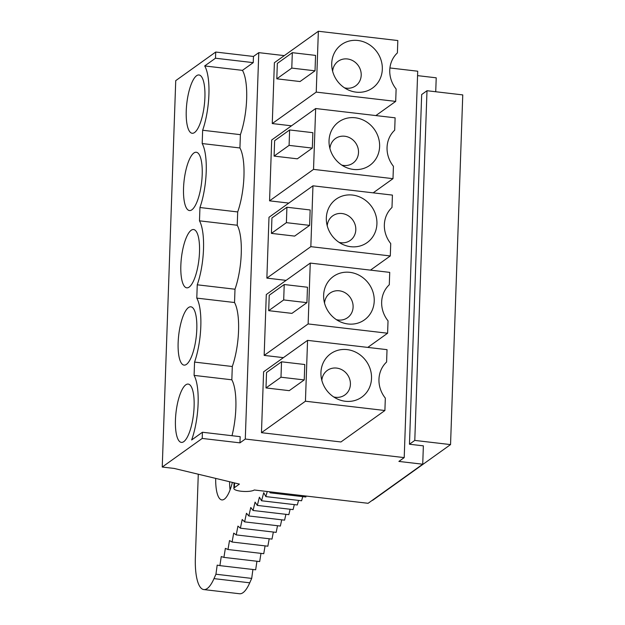 <?xml version="1.0" encoding="UTF-8"?>
<svg xmlns="http://www.w3.org/2000/svg" width="625" height="625" viewBox="0 0 625 625"><rect width="100%" height="100%" fill="white"/><g stroke="black" fill="none" stroke-linecap="round" stroke-linejoin="round"><path stroke-width="0.94" d="M318.359 31.25L316.234 92.102L272.266 123.562L274.391 62.711L318.359 31.25L397.82 40.539L397.391 52.906A27.258 25.086 -125.6 0 0 396.125 89.016L395.695 101.391L375.875 115.57M392.992 178.664L313.531 169.383L315.656 108.531L395.117 117.82L394.688 130.188A27.258 25.086 -125.6 0 0 393.43 166.297L392.992 178.664L373.18 192.844M390.297 255.945L310.836 246.656L312.961 185.812L392.422 195.094L391.992 207.469A27.258 25.086 -125.6 0 0 390.727 243.57L390.297 255.945L370.477 270.125M387.602 333.227L308.133 323.938L310.258 263.086L389.727 272.375L389.289 284.75A27.258 25.086 -125.6 0 0 388.031 320.852L387.602 333.227L367.781 347.406M305.438 401.219L307.562 340.367L387.023 349.656L386.594 362.031A27.258 25.086 -125.6 0 0 385.328 398.133L384.898 410.508L340.93 441.969L261.469 432.68L305.438 401.219L384.898 410.508M316.234 92.102L395.695 101.391M378.789 81.297A26.695 24.57 -125.6 0 1 347.883 89.75A26.695 24.57 -125.6 0 1 331.898 67.406A26.695 24.57 -125.6 0 1 335.258 51.344A26.695 24.57 -125.6 0 1 369.945 45.07A26.695 24.57 -125.6 0 1 378.789 81.297M376.094 158.57A26.695 24.57 -125.6 0 1 345.188 167.031A26.695 24.57 -125.6 0 1 329.203 144.688A26.695 24.57 -125.6 0 1 332.562 128.625A26.695 24.57 -125.6 0 1 367.242 122.352A26.695 24.57 -125.6 0 1 376.094 158.57M373.391 235.852A26.695 24.57 -125.6 0 1 342.484 244.305A26.695 24.57 -125.6 0 1 326.5 221.969A26.695 24.57 -125.6 0 1 329.867 205.906A26.695 24.57 -125.6 0 1 364.547 199.633A26.695 24.57 -125.6 0 1 373.391 235.852M370.695 313.133A26.695 24.57 -125.6 0 1 339.789 321.586A26.695 24.57 -125.6 0 1 323.805 299.25A26.695 24.57 -125.6 0 1 327.164 283.18A26.695 24.57 -125.6 0 1 361.844 276.914A26.695 24.57 -125.6 0 1 370.695 313.133M367.992 390.414A26.695 24.57 -125.6 0 1 337.086 398.867A26.695 24.57 -125.6 0 1 321.102 376.531A26.695 24.57 -125.6 0 1 324.469 360.461A26.695 24.57 -125.6 0 1 359.148 354.188A26.695 24.57 -125.6 0 1 367.992 390.414M315.562 55.398L315.023 70.812L300.039 81.539L276.797 78.82L277.336 63.406L292.32 52.68L315.562 55.398M315.656 108.531L271.688 139.992L269.562 200.844L288.812 203.086M313.531 169.383L269.562 200.844M312.867 132.68L312.328 148.094L297.336 158.82L274.094 156.102L274.633 140.688L289.625 129.961L312.867 132.68M310.836 246.656L266.867 278.117L286.109 280.367M312.961 185.812L268.992 217.273L266.867 278.117M310.164 209.961L309.633 225.375L294.641 236.102L271.398 233.383L271.938 217.969L286.922 207.242L310.164 209.961M310.258 263.086L266.289 294.547L264.164 355.398L283.414 357.648M308.133 323.938L264.164 355.398M307.469 287.234L306.93 302.656L291.938 313.375L268.695 310.664L269.234 295.242L284.227 284.523L307.469 287.234M307.562 340.367L263.594 371.828L261.469 432.68M304.773 364.516L304.234 379.93L289.242 390.656L266 387.938L266.539 372.523L281.523 361.797L304.773 364.516M162.242 467.039L175.734 80.641L215.711 52.039L215.492 58.227L204.695 65.945A41.93 12.57 96.7 0 1 202.648 130.25L202.188 143.555A41.93 12.57 96.7 0 1 199.953 207.523L199.484 220.828A41.93 12.57 96.7 0 1 197.25 284.805L196.789 298.109A41.93 12.57 96.7 0 1 194.555 362.086L194.086 375.391A41.93 12.57 96.7 0 1 191.641 439.977L202.43 432.25L202.211 438.438L239.961 442.852L245.289 439.039L404.211 457.609L398.883 461.422L422.727 464.211L368.094 503.297L254.266 489.992A10.484 2.625 2 0 1 241 491.219A10.484 2.625 2 0 1 233.859 488.469A10.484 2.625 2 0 1 234.398 487.672L239.398 484.094L174.164 468.43L162.242 467.039L202.211 438.438M183.781 441.641A29.352 8.797 96.7 0 1 181.367 442.391A29.352 8.797 96.7 0 1 175.664 416.094A29.352 8.797 96.7 0 1 185.766 384.844A29.352 8.797 96.7 0 1 188.188 384.086A29.352 8.797 96.7 0 1 193.891 410.391A29.352 8.797 96.7 0 1 183.781 441.641M186.484 364.359A29.352 8.797 96.7 0 1 184.07 365.117A29.352 8.797 96.7 0 1 178.359 338.812A29.352 8.797 96.7 0 1 188.469 307.562A29.352 8.797 96.7 0 1 190.883 306.812A29.352 8.797 96.7 0 1 196.586 333.109A29.352 8.797 96.7 0 1 186.484 364.359M189.18 287.078A29.352 8.797 96.7 0 1 186.766 287.836A29.352 8.797 96.7 0 1 181.062 261.531A29.352 8.797 96.7 0 1 191.164 230.289A29.352 8.797 96.7 0 1 193.578 229.531A29.352 8.797 96.7 0 1 199.289 255.828A29.352 8.797 96.7 0 1 189.18 287.078M191.883 209.797A29.352 8.797 96.7 0 1 189.469 210.555A29.352 8.797 96.7 0 1 183.758 184.25A29.352 8.797 96.7 0 1 193.867 153.008A29.352 8.797 96.7 0 1 196.281 152.25A29.352 8.797 96.7 0 1 201.984 178.555A29.352 8.797 96.7 0 1 191.883 209.797M194.578 132.516A29.352 8.797 96.7 0 1 192.164 133.273A29.352 8.797 96.7 0 1 186.461 106.977A29.352 8.797 96.7 0 1 196.562 75.727A29.352 8.797 96.7 0 1 198.977 74.969A29.352 8.797 96.7 0 1 204.688 101.273A29.352 8.797 96.7 0 1 194.578 132.516M389.922 67.961L417.711 71.211L404.211 457.609M215.711 52.039L253.453 56.453L258.781 52.641L284.297 55.617M258.781 52.641L245.289 439.039M272.266 123.562L291.508 125.812M417.555 75.633L436.219 77.812L435.727 91.75M371.961 500.531A20.969 6.281 -83.3 0 0 373.094 500.016L450.547 444.594L462.758 94.906L427 90.727L421.672 94.539L409.461 444.227L423.367 445.852L422.727 464.211M215.492 58.227L253.234 62.641L253.453 56.453M202.43 432.25L240.172 436.664L239.961 442.852M204.695 65.945L242.445 70.359L253.234 62.641M242.445 70.359A41.93 12.57 96.7 0 1 240.391 134.656L239.93 147.961A41.93 12.57 96.7 0 1 237.695 211.937L237.227 225.242A41.93 12.57 96.7 0 1 235 289.219L234.531 302.523A41.93 12.57 96.7 0 1 232.297 366.5L231.836 379.805A41.93 12.57 96.7 0 1 232 435.711M333.672 396.93A15.094 13.898 54.4 0 0 348.414 391.148A15.094 13.898 54.4 0 0 343.406 370.672A15.094 13.898 54.4 0 0 323.797 374.219A15.094 13.898 54.4 0 0 321.836 380.383M336.375 319.648A15.094 13.898 54.4 0 0 351.109 313.875A15.094 13.898 54.4 0 0 346.109 293.391A15.094 13.898 54.4 0 0 326.492 296.938A15.094 13.898 54.4 0 0 324.539 303.102M339.07 242.367A15.094 13.898 54.4 0 0 353.812 236.594A15.094 13.898 54.4 0 0 348.805 216.109A15.094 13.898 54.4 0 0 329.195 219.656A15.094 13.898 54.4 0 0 327.234 225.828M341.773 165.094A15.094 13.898 54.4 0 0 356.508 159.312A15.094 13.898 54.4 0 0 351.508 138.828A15.094 13.898 54.4 0 0 331.891 142.375A15.094 13.898 54.4 0 0 329.93 148.547M344.469 87.812A15.094 13.898 54.4 0 0 359.211 82.031A15.094 13.898 54.4 0 0 354.203 61.547A15.094 13.898 54.4 0 0 334.594 65.094A15.094 13.898 54.4 0 0 332.633 71.266M199.953 207.523L237.695 211.937M199.484 220.828L237.227 225.242M239.93 147.961L202.188 143.555M240.391 134.656L202.648 130.25M197.25 284.805L235 289.219M196.789 298.109L234.531 302.523M194.086 375.391L231.836 379.805M194.555 362.086L232.297 366.5M315.023 70.812L291.781 68.094L276.797 78.82M291.781 68.094L292.32 52.68M312.328 148.094L289.086 145.375L274.094 156.102M289.086 145.375L289.625 129.961M309.633 225.375L286.383 222.656L271.398 233.383M286.383 222.656L286.922 207.242M306.93 302.656L283.688 299.938L268.695 310.664M283.688 299.938L284.227 284.523M304.234 379.93L280.992 377.219L266 387.938M280.992 377.219L281.523 361.797M450.547 444.594L414.789 440.414L427 90.727M198.281 474.227L195.375 557.461A41.93 12.57 -83.3 0 0 203.828 589.57A41.93 12.57 -83.3 0 0 213.984 578.625A381.469 114.344 -83.3 0 1 215.937 574.227L217.188 565.125L219.906 565.617L221.25 556.562L223.922 557.383L225.359 548.375L227.992 549.508M203.828 589.57L239.586 593.75A41.93 12.57 -83.3 0 0 249.742 582.805L213.984 578.625M215.937 574.227L251.695 578.406A381.469 114.344 -83.3 0 0 249.742 582.805M251.695 578.406L252.922 569.484M269.578 491.781L270.078 492.82L305.836 497L306.117 496.055M267.25 491.508L265.828 496.586L301.586 500.766L302.742 496.641M277.523 525.727L276.172 532.375L240.406 528.195L242.188 519.484L244.609 521.867L246.469 513.273L248.836 515.961L250.766 507.477L253.07 510.477L255.078 502.117L257.32 505.414L259.406 497.188L261.57 500.773L297.328 504.961L298.547 500.406M257.32 505.422L293.078 509.602L294.336 504.609M253.07 510.484L288.828 514.664L290.125 509.25M248.828 515.969L284.586 520.148L285.922 514.32M244.609 521.875L280.367 526.055L281.719 519.812M265.078 545.875L263.75 553.695L227.984 549.516L229.508 540.562L232.094 542.016L233.703 533.141L236.234 534.906L271.992 539.094L273.352 532.047M232.094 542.023L267.852 546.203L269.203 538.766M223.922 557.391L259.68 561.57L260.984 553.375M219.906 565.633L255.664 569.805L256.93 561.25M230.086 489.867A30.398 9.109 96.7 0 1 229.586 481.742M409.461 444.227L414.789 440.414M236.234 534.914L237.93 526.109L240.414 528.188M261.57 500.781L263.727 492.695L265.828 496.578M270.078 492.82L270.352 491.875M215.688 478.406A30.398 9.109 -83.3 0 0 221.867 499.914A30.398 9.109 -83.3 0 0 224.367 499.133A30.398 9.109 -83.3 0 0 232.367 482.406M234.562 482.938L234.398 487.672M233.859 488.469L234.055 482.812"/></g></svg>

